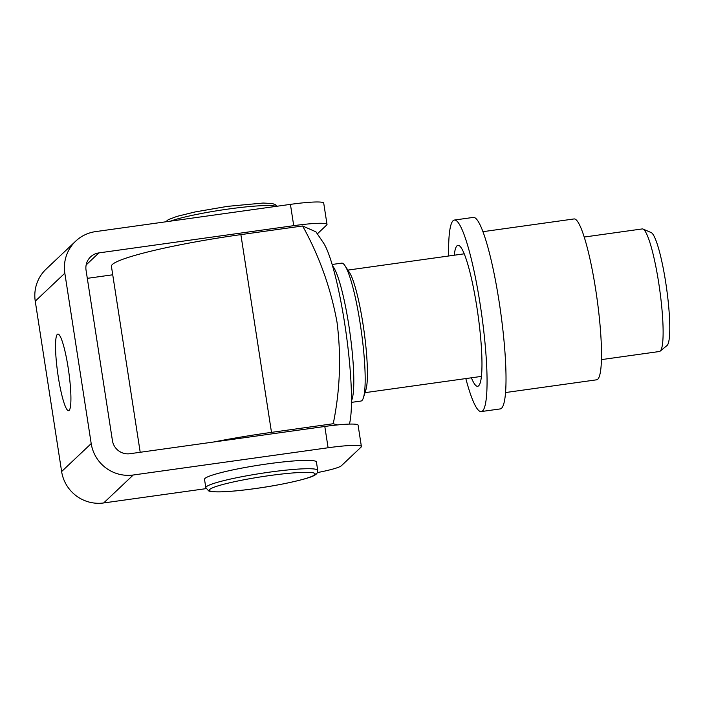 <?xml version="1.0" encoding="UTF-8"?>
<svg xmlns="http://www.w3.org/2000/svg" width="705" height="705" viewBox="0 0 705 705"><rect width="100%" height="100%" fill="white"/><g stroke="black" fill="none" stroke-linecap="round" stroke-linejoin="round"><path stroke-width="1.06" d="M205.816 487.71L204.52 479.338A56.62 5.693 -8.8 0 1 267.688 463.864A56.62 5.693 -8.8 0 1 316.43 462.022L317.717 470.385C317.788 472.623 316.704 474.253 314.456 475.285C310.667 478.175 283.234 484.776 255.377 488.556C240.775 490.583 228.869 491.693 219.669 491.887C210.522 491.949 209.165 491.094 208.724 490.927L205.816 487.71A56.62 5.693 -8.8 0 1 268.984 472.227A56.62 5.693 -8.8 0 1 317.717 470.385M351.451 400.837A69.619 10.002 -98 0 0 349.865 332.302A69.619 10.002 -98 0 0 332.593 265.961M351.442 402.379L360.978 401.048A69.619 10.002 -98 0 0 361.929 400.546A69.619 10.002 -98 0 0 363.436 397.673A69.619 10.002 -98 0 0 361.242 330.707A69.619 10.002 -98 0 0 344.983 265.714A69.619 10.002 -98 0 0 341.696 263.141L332.161 264.472M363.436 397.673L365.877 389.856A61.89 8.892 -98 0 0 363.93 330.337A61.89 8.892 -98 0 0 349.477 272.553L344.983 265.714M601.391 359.62L659.386 351.513A61.89 8.892 -98 0 0 660.118 351.169A61.89 8.892 -98 0 0 660.233 351.072A61.89 8.892 -98 0 0 659.554 288.548A61.89 8.892 -98 0 0 643.039 229.063A61.89 8.892 -98 0 0 642.246 228.931L584.251 237.039M660.118 351.169L667 345.538A57.246 8.222 -98 0 0 667.106 345.45A57.246 8.222 -98 0 0 666.481 287.614A57.246 8.222 -98 0 0 651.209 232.588L643.039 229.063M349.416 424.102A96.091 13.8 -98 0 0 344.63 323.172A96.091 13.8 -98 0 0 323.428 242.837L315.946 231.839L302.621 225.979C319.321 256.118 330.786 288.186 337.016 322.185C341.361 356.307 340.101 390.156 333.236 423.731L337.492 424.93M140.207 452.275L111.425 266.34A116.034 11.668 -8.8 0 1 240.881 234.615L302.621 225.979M213.395 442.044A116.034 11.668 -8.8 0 1 271.495 432.368L333.236 423.731M505.485 392.553L596.58 379.819A81.225 11.668 -98 0 0 595.69 289.596A81.225 11.668 -98 0 0 574.09 218.938L482.987 231.672M465.82 378.576A96.7 13.888 -98 0 0 481.207 411.57L500.162 408.926A96.7 13.888 -98 0 0 499.096 301.511A96.7 13.888 -98 0 0 473.381 217.396L454.434 220.039A96.7 13.888 -98 0 0 448.68 255.994M481.207 411.57A96.7 13.888 -98 0 0 480.14 304.163A96.7 13.888 -98 0 0 454.434 220.039M471.389 377.801A71.17 10.223 -98 0 0 479.039 385.335A71.17 10.223 -98 0 0 476.888 307.239A71.17 10.223 -98 0 0 459.537 245.869A71.17 10.223 -98 0 0 454.249 255.219M69.116 410.407A38.678 5.552 82 0 1 68.579 410.68A38.678 5.552 82 0 1 58.004 375.095A38.678 5.552 82 0 1 57.343 334.346A38.678 5.552 82 0 1 57.872 334.073A38.678 5.552 82 0 1 68.447 369.658A38.678 5.552 82 0 1 69.116 410.407M361.392 446.503A38.678 3.886 171.2 0 0 328.098 447.763L324.802 426.463A38.678 3.886 -8.8 0 1 358.096 425.203L361.392 446.503A38.678 3.886 171.2 0 1 361.075 447.12L341.361 465.758A38.678 3.886 171.2 0 1 317.382 472.588M324.802 426.463L129.949 453.712A15.475 15.228 -133.4 0 1 112.43 440.616L86.054 270.244A15.475 15.228 -133.4 0 1 98.867 252.91L293.721 225.67L290.425 204.371L95.572 231.619A37.136 36.554 46.6 0 0 75.717 241.136A37.136 36.554 46.6 0 0 64.834 273.214L91.201 443.586A37.136 36.554 46.6 0 0 133.245 475.003L328.098 447.763M87.314 278.343L112.73 274.791M290.425 204.371A38.678 3.886 -8.8 0 1 323.718 203.119L327.014 224.41A38.678 3.886 171.2 0 1 326.697 225.027L317.329 233.875M327.014 224.41A38.678 3.886 171.2 0 0 293.721 225.67M75.717 241.136L46.142 269.09A37.136 36.554 46.6 0 0 35.25 301.167L61.626 471.539A37.136 36.554 46.6 0 0 103.67 502.956L206.089 488.635M276.016 206.389A56.62 5.693 171.2 0 0 228.244 209.059A56.62 5.693 171.2 0 0 170.531 221.132M255.421 488.539A53.527 5.384 171.2 0 0 314.703 474.756A53.527 5.384 171.2 0 0 269.063 475.646A53.527 5.384 171.2 0 0 209.782 489.42A53.527 5.384 171.2 0 0 255.421 488.539M240.881 234.615L271.495 432.368M98.867 252.91L86.169 264.913M64.834 273.214L35.25 301.167M91.201 443.586L61.626 471.539M133.245 475.003L103.67 502.956M276.704 206.292L275.443 204.732L272.386 203.534L263.132 203.04L227.424 206.371L195.153 211.932L177.017 216.373L168.336 219.643L165.719 221.811M464.251 253.818L347.865 270.094M481.392 376.399L364.996 392.667"/></g></svg>
